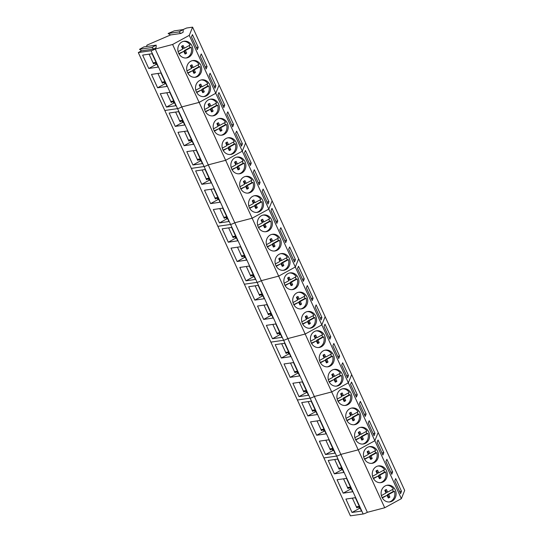 <?xml version="1.0" encoding="UTF-8"?>
<svg xmlns="http://www.w3.org/2000/svg" width="543" height="543" viewBox="0 0 543 543"><rect width="100%" height="100%" fill="white"/><g stroke="black" fill="none" stroke-linecap="round" stroke-linejoin="round"><path stroke-width="0.81" d="M184.905 53.743A4.351 3.855 81.7 0 0 185.462 53.309L186.616 53.146L185.407 50.472L191.184 47.309A8.444 7.493 -98.3 0 1 190.328 54.694A8.444 7.493 -98.3 0 1 185.91 58.013M183.493 41.356A8.444 7.493 -98.3 0 1 190.145 45.028L184.362 48.198L183.134 45.531A4.351 3.855 -98.3 0 0 181.545 46.399L182.76 49.074L178.111 51.612M189.195 45.551A8.444 7.493 -98.3 0 1 190.03 47.479L191.184 47.309M186.616 53.146A4.351 3.855 -98.3 0 1 185.027 54.015L183.805 51.347L179.047 53.954M183.805 51.347L178.851 53.594M185.407 50.472L184.247 50.642L185.462 53.309M184.247 50.642L190.03 47.479M184.362 48.198L183.201 48.361L182.102 45.972M193.742 73.047A4.351 3.855 81.7 0 0 194.299 72.613L195.453 72.443L194.245 69.775L200.021 66.613A8.444 7.493 -98.3 0 1 199.166 73.997A8.444 7.493 -98.3 0 1 194.747 77.316M192.331 60.653A8.444 7.493 -98.3 0 1 198.982 64.332L193.199 67.495L191.971 64.834A4.351 3.855 -98.3 0 0 190.383 65.703L191.598 68.377L186.948 70.916M198.032 64.855A8.444 7.493 -98.3 0 1 198.867 66.782L200.021 66.613M195.453 72.443A4.351 3.855 -98.3 0 1 193.865 73.319L192.643 70.651L187.885 73.257M192.643 70.651L187.688 72.898M194.245 69.775L193.084 69.945L194.299 72.613M193.084 69.945L198.867 66.782M193.199 67.495L192.039 67.665L190.939 65.275M202.58 92.351A4.351 3.855 81.7 0 0 203.136 91.916L204.297 91.747L203.082 89.079L208.865 85.916A8.444 7.493 -98.3 0 1 208.003 93.301A8.444 7.493 -98.3 0 1 203.584 96.613M201.168 79.957A8.444 7.493 -98.3 0 1 207.82 83.636L202.037 86.799L200.808 84.138A4.351 3.855 -98.3 0 0 199.22 85.007L200.435 87.674L195.785 90.219M206.869 84.158A8.444 7.493 -98.3 0 1 207.704 86.086L208.865 85.916M204.297 91.747A4.351 3.855 -98.3 0 1 202.702 92.622L201.48 89.955L196.722 92.561M201.48 89.955L196.525 92.201M203.082 89.079L201.921 89.249L203.136 91.916M201.921 89.249L207.704 86.086M202.037 86.799L200.876 86.968L199.776 84.579M211.417 111.654A4.351 3.855 81.7 0 0 211.974 111.22L213.134 111.05L211.919 108.383L217.702 105.22A8.444 7.493 -98.3 0 1 216.84 112.605A8.444 7.493 -98.3 0 1 212.422 115.917M210.005 99.26A8.444 7.493 -98.3 0 1 216.657 102.939L210.874 106.102L209.646 103.442A4.351 3.855 -98.3 0 0 208.057 104.31L209.272 106.978L204.623 109.523M215.707 103.455A8.444 7.493 -98.3 0 1 216.542 105.39L217.702 105.22M213.134 111.05A4.351 3.855 -98.3 0 1 211.539 111.919L210.317 109.258L205.559 111.865M210.317 109.258L205.363 111.505M211.919 108.383L210.759 108.552L211.974 111.22M210.759 108.552L216.542 105.39M210.874 106.102L209.713 106.272L208.614 103.883M220.254 130.958A4.351 3.855 81.7 0 0 220.811 130.524L221.972 130.354L220.757 127.686L226.54 124.523A8.444 7.493 -98.3 0 1 225.678 131.908A8.444 7.493 -98.3 0 1 221.259 135.221M218.843 118.564A8.444 7.493 -98.3 0 1 225.494 122.243L219.711 125.406L218.483 122.745A4.351 3.855 -98.3 0 0 216.895 123.614L218.11 126.281L213.46 128.827M224.544 122.759A8.444 7.493 -98.3 0 1 225.379 124.693L226.54 124.523M221.972 130.354A4.351 3.855 -98.3 0 1 220.377 131.223L219.155 128.562L214.397 131.168M219.155 128.562L214.2 130.809M220.757 127.686L219.596 127.856L220.811 130.524M219.596 127.856L225.379 124.693M219.711 125.406L218.551 125.576L217.451 123.186M229.092 150.255A4.351 3.855 81.7 0 0 229.648 149.827L230.809 149.658L229.594 146.99L235.377 143.827A8.444 7.493 -98.3 0 1 234.515 151.212A8.444 7.493 -98.3 0 1 230.096 154.524M227.68 137.868A8.444 7.493 -98.3 0 1 234.332 141.547L228.549 144.709L227.32 142.049A4.351 3.855 -98.3 0 0 225.732 142.918L226.947 145.585L222.297 148.13M233.388 142.062A8.444 7.493 -98.3 0 1 234.216 143.997L235.377 143.827M230.809 149.658A4.351 3.855 -98.3 0 1 229.221 150.526L227.992 147.866L223.234 150.472M227.992 147.866L223.037 150.112M229.594 146.99L228.433 147.16L229.648 149.827M228.433 147.16L234.216 143.997M228.549 144.709L227.388 144.879L226.288 142.49M237.929 169.559A4.351 3.855 81.7 0 0 238.486 169.131L239.646 168.961L238.431 166.294L244.214 163.131A8.444 7.493 -98.3 0 1 243.352 170.509A8.444 7.493 -98.3 0 1 238.934 173.828M236.517 157.171A8.444 7.493 -98.3 0 1 243.169 160.85L237.386 164.013L236.157 161.352A4.351 3.855 -98.3 0 0 234.569 162.221L235.784 164.889L231.135 167.434M242.226 161.366A8.444 7.493 -98.3 0 1 243.054 163.3L244.214 163.131M239.646 168.961A4.351 3.855 -98.3 0 1 238.058 169.83L236.829 167.169L232.071 169.776M236.829 167.169L231.875 169.416M238.431 166.294L237.271 166.463L238.486 169.131M237.271 166.463L243.054 163.3M237.386 164.013L236.232 164.183L235.126 161.794M246.766 188.862A4.351 3.855 81.7 0 0 247.323 188.435L248.484 188.265L247.269 185.597L253.052 182.434A8.444 7.493 -98.3 0 1 252.19 189.812A8.444 7.493 -98.3 0 1 247.771 193.132M245.355 176.475A8.444 7.493 -98.3 0 1 252.006 180.154L246.223 183.317L244.995 180.656A4.351 3.855 -98.3 0 0 243.407 181.525L244.621 184.192L239.972 186.738M251.063 180.67A8.444 7.493 -98.3 0 1 251.891 182.604L253.052 182.434M248.484 188.265A4.351 3.855 -98.3 0 1 246.895 189.134L245.667 186.473L240.909 189.073M245.667 186.473L240.719 188.72M247.269 185.597L246.108 185.767L247.323 188.435M246.108 185.767L251.891 182.604M246.223 183.317L245.069 183.486L243.963 181.097M255.604 208.166A4.351 3.855 81.7 0 0 256.16 207.738L257.321 207.569L256.106 204.901L261.889 201.738A8.444 7.493 -98.3 0 1 261.027 209.116A8.444 7.493 -98.3 0 1 256.608 212.435M254.192 195.779A8.444 7.493 -98.3 0 1 260.844 199.457L255.061 202.62L253.832 199.96A4.351 3.855 -98.3 0 0 252.244 200.829L253.459 203.496L248.809 206.041M259.9 199.973A8.444 7.493 -98.3 0 1 260.728 201.908L261.889 201.738M257.321 207.569A4.351 3.855 -98.3 0 1 255.733 208.437L254.504 205.777L249.746 208.376M254.504 205.777L249.556 208.023M256.106 204.901L254.945 205.071L256.16 207.738M254.945 205.071L260.728 201.908M255.061 202.62L253.907 202.79L252.8 200.401M264.441 227.469A4.351 3.855 81.7 0 0 264.998 227.042L266.158 226.872L264.943 224.205L270.726 221.042A8.444 7.493 -98.3 0 1 269.864 228.42A8.444 7.493 -98.3 0 1 265.446 231.739M263.029 215.082A8.444 7.493 -98.3 0 1 269.681 218.761L263.898 221.924L262.676 219.263A4.351 3.855 -98.3 0 0 261.081 220.132L262.296 222.8L257.647 225.345M268.737 219.277A8.444 7.493 -98.3 0 1 269.566 221.211L270.726 221.042M266.158 226.872A4.351 3.855 -98.3 0 1 264.57 227.741L263.341 225.08L258.583 227.68M263.341 225.08L258.393 227.327M264.943 224.205L263.783 224.374L264.998 227.042M263.783 224.374L269.566 221.211M263.898 221.924L262.744 222.094L261.638 219.698M273.278 246.773A4.351 3.855 81.7 0 0 273.835 246.346L274.996 246.176L273.781 243.508L279.564 240.345A8.444 7.493 -98.3 0 1 278.702 247.723A8.444 7.493 -98.3 0 1 274.283 251.042M271.867 234.386A8.444 7.493 -98.3 0 1 278.518 238.065L272.735 241.228L271.514 238.567A4.351 3.855 -98.3 0 0 269.919 239.436L271.133 242.103L266.484 244.649M277.575 238.581A8.444 7.493 -98.3 0 1 278.403 240.515L279.564 240.345M274.996 246.176A4.351 3.855 -98.3 0 1 273.407 247.045L272.179 244.384L267.421 246.984M272.179 244.384L267.231 246.624M273.781 243.508L272.627 243.678L273.835 246.346M272.627 243.678L278.403 240.515M272.735 241.228L271.581 241.397L270.475 239.001M282.116 266.077A4.351 3.855 81.7 0 0 282.672 265.649L283.833 265.479L282.618 262.812L288.401 259.649A8.444 7.493 -98.3 0 1 287.539 267.027A8.444 7.493 -98.3 0 1 283.127 270.346M280.704 253.69A8.444 7.493 -98.3 0 1 287.356 257.368L281.573 260.531L280.351 257.871A4.351 3.855 -98.3 0 0 278.763 258.739L279.971 261.407L275.321 263.952M286.412 257.884A8.444 7.493 -98.3 0 1 287.24 259.812L288.401 259.649M283.833 265.479A4.351 3.855 -98.3 0 1 282.245 266.348L281.016 263.688L276.258 266.287M281.016 263.688L276.068 265.927M282.618 262.812L281.464 262.982L282.672 265.649M281.464 262.982L287.24 259.812M281.573 260.531L280.419 260.701L279.312 258.305M290.96 285.38A4.351 3.855 81.7 0 0 291.51 284.953L292.67 284.783L291.455 282.116L297.238 278.946A8.444 7.493 -98.3 0 1 296.376 286.331A8.444 7.493 -98.3 0 1 291.964 289.65M289.541 272.993A8.444 7.493 -98.3 0 1 296.193 276.672L290.41 279.835L289.188 277.168A4.351 3.855 -98.3 0 0 287.6 278.043L288.808 280.711L284.159 283.256M295.249 277.188A8.444 7.493 -98.3 0 1 296.078 279.116L297.238 278.946M292.67 284.783A4.351 3.855 -98.3 0 1 291.082 285.652L289.853 282.991L285.095 285.591M289.853 282.991L284.905 285.231M291.455 282.116L290.301 282.279L291.51 284.953M290.301 282.279L296.078 279.116M290.41 279.835L289.256 280.005L288.15 277.609M299.797 304.684A4.351 3.855 81.7 0 0 300.354 304.256L301.508 304.087L300.293 301.413L306.076 298.25A8.444 7.493 -98.3 0 1 305.214 305.634A8.444 7.493 -98.3 0 1 300.802 308.953M298.378 292.297A8.444 7.493 -98.3 0 1 305.03 295.969L299.247 299.139L298.026 296.471A4.351 3.855 -98.3 0 0 296.437 297.34L297.645 300.014L292.996 302.56M304.087 296.492A8.444 7.493 -98.3 0 1 304.922 298.419L306.076 298.25M301.508 304.087A4.351 3.855 -98.3 0 1 299.919 304.956L298.691 302.295L293.933 304.894M298.691 302.295L293.743 304.535M300.293 301.413L299.139 301.582L300.354 304.256M299.139 301.582L304.922 298.419M299.247 299.139L298.093 299.302L296.994 296.912M308.634 323.988A4.351 3.855 81.7 0 0 309.191 323.553L310.345 323.39L309.13 320.716L314.913 317.553A8.444 7.493 -98.3 0 1 314.051 324.938A8.444 7.493 -98.3 0 1 309.639 328.257M307.216 311.601A8.444 7.493 -98.3 0 1 313.868 315.273L308.085 318.436L306.863 315.775A4.351 3.855 -98.3 0 0 305.275 316.644L306.49 319.318L301.833 321.856M312.924 315.795A8.444 7.493 -98.3 0 1 313.759 317.723L314.913 317.553M310.345 323.39A4.351 3.855 -98.3 0 1 308.757 324.259L307.528 321.592L302.77 324.198M307.528 321.592L302.58 323.838M309.13 320.716L307.976 320.886L309.191 323.553M307.976 320.886L313.759 317.723M308.085 318.436L306.931 318.605L305.831 316.216M317.472 343.291A4.351 3.855 81.7 0 0 318.028 342.857L319.182 342.687L317.967 340.02L323.75 336.857A8.444 7.493 -98.3 0 1 322.888 344.242A8.444 7.493 -98.3 0 1 318.476 347.561M316.053 330.897A8.444 7.493 -98.3 0 1 322.705 334.576L316.929 337.739L315.7 335.079A4.351 3.855 -98.3 0 0 314.112 335.947L315.327 338.622L310.671 341.16M321.761 335.099A8.444 7.493 -98.3 0 1 322.596 337.027L323.75 336.857M319.182 342.687A4.351 3.855 -98.3 0 1 317.594 343.563L316.365 340.895L311.607 343.502M316.365 340.895L311.417 343.142M317.967 340.02L316.813 340.189L318.028 342.857M316.813 340.189L322.596 337.027M316.929 337.739L315.768 337.909L314.668 335.52M326.309 362.595A4.351 3.855 81.7 0 0 326.866 362.161L328.02 361.991L326.805 359.323L332.587 356.16A8.444 7.493 -98.3 0 1 331.732 363.545A8.444 7.493 -98.3 0 1 327.314 366.858M324.89 350.201A8.444 7.493 -98.3 0 1 331.549 353.88L325.766 357.043L324.538 354.382A4.351 3.855 -98.3 0 0 322.949 355.251L324.164 357.918L319.515 360.464M330.599 354.403A8.444 7.493 -98.3 0 1 331.434 356.33L332.587 356.16M328.02 361.991A4.351 3.855 -98.3 0 1 326.431 362.867L325.203 360.199L320.451 362.805M325.203 360.199L320.255 362.446M326.805 359.323L325.651 359.493L326.866 362.161M325.651 359.493L331.434 356.33M325.766 357.043L324.605 357.213L323.506 354.823M335.146 381.899A4.351 3.855 81.7 0 0 335.703 381.464L336.857 381.295L335.642 378.627L341.425 375.464A8.444 7.493 -98.3 0 1 340.57 382.849A8.444 7.493 -98.3 0 1 336.151 386.161M333.735 369.505A8.444 7.493 -98.3 0 1 340.386 373.184L334.603 376.347L333.375 373.686A4.351 3.855 -98.3 0 0 331.787 374.555L333.002 377.222L328.352 379.767M339.436 373.699A8.444 7.493 -98.3 0 1 340.271 375.634L341.425 375.464M336.857 381.295A4.351 3.855 -98.3 0 1 335.269 382.163L334.04 379.503L329.289 382.109M334.04 379.503L329.092 381.749M335.642 378.627L334.488 378.797L335.703 381.464M334.488 378.797L340.271 375.634M334.603 376.347L333.443 376.516L332.343 374.127M343.984 401.202A4.351 3.855 81.7 0 0 344.54 400.768L345.694 400.598L344.479 397.931L350.262 394.768A8.444 7.493 -98.3 0 1 349.407 402.153A8.444 7.493 -98.3 0 1 344.988 405.465M342.572 388.808A8.444 7.493 -98.3 0 1 349.224 392.487L343.441 395.65L342.212 392.989A4.351 3.855 -98.3 0 0 340.624 393.858L341.839 396.526L337.189 399.071M348.273 393.003A8.444 7.493 -98.3 0 1 349.108 394.937L350.262 394.768M345.694 400.598A4.351 3.855 -98.3 0 1 344.106 401.467L342.884 398.806L338.126 401.413M342.884 398.806L337.929 401.053M344.479 397.931L343.325 398.1L344.54 400.768M343.325 398.1L349.108 394.937M343.441 395.65L342.28 395.82L341.18 393.431M352.821 420.499A4.351 3.855 81.7 0 0 353.378 420.072L354.531 419.902L353.323 417.234L359.099 414.071C359.846 416.719 359.561 419.182 358.244 421.456A8.444 7.493 -98.3 0 1 353.826 424.769M351.409 408.112A8.444 7.493 -98.3 0 1 358.061 411.791L352.278 414.954L351.05 412.293A4.351 3.855 -98.3 0 0 349.461 413.162L350.676 415.829L346.027 418.375M357.111 412.307A8.444 7.493 -98.3 0 1 357.946 414.241L359.099 414.071M354.531 419.902A4.351 3.855 -98.3 0 1 352.943 420.771L351.721 418.11L346.963 420.716M351.721 418.11L346.767 420.357M353.323 417.234L352.163 417.404L353.378 420.072M352.163 417.404L357.946 414.241M352.278 414.954L351.117 415.123L350.018 412.734M361.658 439.803A4.351 3.855 81.7 0 0 362.215 439.375L363.369 439.206L362.161 436.538L367.937 433.375A8.444 7.493 -98.3 0 1 367.082 440.753A8.444 7.493 -98.3 0 1 362.663 444.072M360.247 427.416A8.444 7.493 -98.3 0 1 366.898 431.094L361.115 434.257L359.887 431.597A4.351 3.855 -98.3 0 0 358.299 432.466L359.514 435.133L354.864 437.678M365.948 431.61A8.444 7.493 -98.3 0 1 366.783 433.545L367.937 433.375M363.369 439.206A4.351 3.855 -98.3 0 1 361.781 440.074L360.559 437.414L355.801 440.02M360.559 437.414L355.604 439.66M362.161 436.538L361 436.708L362.215 439.375M361 436.708L366.783 433.545M361.115 434.257L359.955 434.427L358.855 432.038M370.496 459.106A4.351 3.855 81.7 0 0 371.052 458.679L372.213 458.509L370.998 455.842L376.781 452.679A8.444 7.493 -98.3 0 1 375.919 460.057A8.444 7.493 -98.3 0 1 371.5 463.376M369.084 446.719A8.444 7.493 -98.3 0 1 375.736 450.398L369.953 453.561L368.724 450.9A4.351 3.855 -98.3 0 0 367.136 451.769L368.351 454.437L363.701 456.982M374.785 450.914A8.444 7.493 -98.3 0 1 375.62 452.848L376.781 452.679M372.213 458.509A4.351 3.855 -98.3 0 1 370.618 459.378L369.396 456.717L364.638 459.317M369.396 456.717L364.441 458.964M370.998 455.842L369.837 456.011L371.052 458.679M369.837 456.011L375.62 452.848M369.953 453.561L368.792 453.731L367.692 451.342M379.333 478.41A4.351 3.855 81.7 0 0 379.89 477.983L381.05 477.813L379.835 475.145L385.618 471.982A8.444 7.493 -98.3 0 1 384.756 479.36A8.444 7.493 -98.3 0 1 380.338 482.679M377.921 466.023A8.444 7.493 -98.3 0 1 384.573 469.702L378.79 472.865L377.561 470.204A4.351 3.855 -98.3 0 0 375.973 471.073L377.188 473.74L372.539 476.286M383.623 470.218A8.444 7.493 -98.3 0 1 384.458 472.152L385.618 471.982M381.05 477.813A4.351 3.855 -98.3 0 1 379.455 478.682L378.233 476.021L373.475 478.621M378.233 476.021L373.279 478.268M379.835 475.145L378.675 475.315L379.89 477.983M378.675 475.315L384.458 472.152M378.79 472.865L377.629 473.034L376.53 470.638M388.17 497.714A4.351 3.855 81.7 0 0 388.727 497.286L389.888 497.116L388.673 494.449L394.456 491.286A8.444 7.493 -98.3 0 1 393.594 498.664A8.444 7.493 -98.3 0 1 389.175 501.983M386.759 485.327A8.444 7.493 -98.3 0 1 393.41 489.005L387.627 492.168L386.399 489.508A4.351 3.855 -98.3 0 0 384.811 490.377L386.025 493.044L381.376 495.589M392.46 489.521A8.444 7.493 -98.3 0 1 393.295 491.456L394.456 491.286M389.888 497.116A4.351 3.855 -98.3 0 1 388.293 497.985L387.071 495.325L382.313 497.924M387.071 495.325L382.116 497.571M388.673 494.449L387.512 494.619L388.727 497.286M387.512 494.619L393.295 491.456M387.627 492.168L386.467 492.338L385.367 489.942M146.44 46.555L147.024 45.103L170.57 34.949L180.921 33.435L183.127 32.234L183.229 29.56L174.194 30.883L168.126 33.503L170.57 34.949M153.886 49.006L156.085 47.798L156.187 45.13L143.841 46.936L139.524 49.298L141.533 50.811L153.886 49.006L151.87 47.492L139.524 49.298M182.971 29.6L186.629 28.019L192.589 27.15L189.263 35.37L172.613 44.478L155.25 49.033A3.38 0.489 -24.6 0 1 151.042 50.716L138.309 52.576L141.533 50.811M173.047 101.113L172.606 101.561M164.21 81.81L163.769 82.258M155.373 62.506L154.931 62.954M138.309 52.576L350.411 515.85L363.145 513.99A3.38 0.489 -24.6 0 0 367.353 512.307L155.25 49.033M156.187 45.13L151.87 47.492M151.042 50.716L177.554 108.62L164.821 110.487L177.554 108.62A3.38 0.489 -24.6 0 0 181.762 106.937L199.125 102.389L181.762 106.937A3.38 0.489 -24.6 0 1 177.554 108.62L204.066 166.531L191.333 168.391L204.066 166.531A3.38 0.489 -24.6 0 0 208.274 164.848L225.637 160.3L208.274 164.848A3.38 0.489 -24.6 0 1 204.066 166.531L230.578 224.442L217.845 226.302L230.578 224.442A3.38 0.489 -24.6 0 0 234.786 222.759L252.149 218.211L234.786 222.759A3.38 0.489 -24.6 0 1 230.578 224.442L257.097 282.353L244.357 284.213L257.097 282.353A3.38 0.489 -24.6 0 0 261.298 280.67L278.661 276.122L261.298 280.67A3.38 0.489 -24.6 0 1 257.097 282.353L283.609 340.257L270.869 342.124L283.609 340.257A3.38 0.489 -24.6 0 0 287.817 338.574L305.18 334.026L287.817 338.574A3.38 0.489 -24.6 0 1 283.609 340.257L310.121 398.168L297.388 400.028L310.121 398.168A3.38 0.489 -24.6 0 0 314.329 396.485L331.692 391.937L314.329 396.485A3.38 0.489 -24.6 0 1 310.121 398.168L336.633 456.079L323.899 457.939L336.633 456.079A3.38 0.489 -24.6 0 0 340.841 454.396L358.204 449.848L340.841 454.396A3.38 0.489 -24.6 0 1 336.633 456.079L363.145 513.99M157.599 87.783L167.04 86.405L160.911 73.027L151.47 74.405L157.599 87.783L164.916 83.778L164.19 82.197L162.079 82.502M166.436 107.086L175.878 105.709L169.749 92.33L160.307 93.708L166.436 107.086L173.753 103.082L173.027 101.493L170.916 101.806M158.203 67.101L152.074 53.723L142.633 55.101L148.762 68.479L158.203 67.101M172.613 44.478L384.715 507.759L367.353 512.307M189.263 35.37L215.775 93.281L199.125 102.389L215.775 93.281L242.287 151.192L225.637 160.3L242.287 151.192L268.799 209.103L252.149 218.211L268.799 209.103L295.311 267.013L278.661 276.122L295.311 267.013L321.829 324.918L305.18 334.026L321.829 324.918L348.341 382.829L331.692 391.937L348.341 382.829L374.853 440.74L358.204 449.848L374.853 440.74L401.365 498.65L384.715 507.759M188.815 57.191A8.444 7.493 81.7 0 0 192.46 47.193A8.444 7.493 81.7 0 0 184.111 41.234A8.444 7.493 81.7 0 0 181.857 41.987A8.444 7.493 81.7 0 0 178.206 51.985A8.444 7.493 81.7 0 0 186.554 57.945A8.444 7.493 81.7 0 0 188.815 57.191M197.652 76.495A8.444 7.493 81.7 0 0 201.304 66.497A8.444 7.493 81.7 0 0 192.955 60.538A8.444 7.493 81.7 0 0 190.695 61.291A8.444 7.493 81.7 0 0 187.05 71.289A8.444 7.493 81.7 0 0 195.392 77.249A8.444 7.493 81.7 0 0 197.652 76.495M206.489 95.799A8.444 7.493 81.7 0 0 210.141 85.801A8.444 7.493 81.7 0 0 201.792 79.835A8.444 7.493 81.7 0 0 199.532 80.595A8.444 7.493 81.7 0 0 195.887 90.593A8.444 7.493 81.7 0 0 204.236 96.552A8.444 7.493 81.7 0 0 206.489 95.799M192.589 27.15L219.1 85.061L215.775 93.281L219.1 85.061L245.612 142.972L242.287 151.192L245.612 142.972L272.131 200.876L268.799 209.103L272.131 200.876L298.643 258.787L295.311 267.013L298.643 258.787L325.155 316.698L321.829 324.918L325.155 316.698L351.667 374.609L348.341 382.829L351.667 374.609L378.179 432.513L374.853 440.74L378.179 432.513L404.691 490.424L401.365 498.65M200.299 56.194L201.277 53.94L207.059 66.572L206.15 68.975L200.299 56.194M209.136 75.497L210.114 73.244L215.897 85.875L214.987 88.278L209.136 75.497M198.215 47.268L192.439 34.637L191.462 36.89L197.313 49.671L198.215 47.268L196.335 47.546M183.229 29.56L178.912 31.922L180.921 33.435M178.912 31.922L168.126 33.503M149.101 54.157L153.554 63.877L155.352 62.893L153.241 63.198M155.352 62.893L156.079 64.481L156.941 64.352M157.938 73.461L162.391 83.181L164.19 82.197M165.778 83.656L164.916 83.778M166.776 92.765L171.228 102.478L173.027 101.493M174.615 102.96L173.753 103.082M148.762 68.479L156.079 64.481M207.059 66.572L205.173 66.85M215.897 85.875L214.01 86.154M170.753 101.446L173.726 101.012M161.916 82.142L164.889 81.708M153.078 62.839L156.051 62.404M199.559 159.024L199.118 159.466M190.722 139.721L190.281 140.162M181.885 120.417L181.443 120.858M184.111 145.694L193.552 144.316L187.423 130.938L177.989 132.316L184.111 145.694L191.428 141.689L190.702 140.101L188.591 140.413M192.948 164.997L202.39 163.619L196.261 150.235L186.826 151.619L192.948 164.997L200.265 160.993L199.539 159.404L197.428 159.717M184.715 125.012L178.586 111.634L169.151 113.012L175.274 126.39L184.715 125.012M215.327 115.096A8.444 7.493 81.7 0 0 218.978 105.104A8.444 7.493 81.7 0 0 210.63 99.138A8.444 7.493 81.7 0 0 208.369 99.898A8.444 7.493 81.7 0 0 204.725 109.89A8.444 7.493 81.7 0 0 213.073 115.856A8.444 7.493 81.7 0 0 215.327 115.096M224.164 134.399A8.444 7.493 81.7 0 0 227.816 124.408A8.444 7.493 81.7 0 0 219.467 118.442A8.444 7.493 81.7 0 0 217.207 119.202A8.444 7.493 81.7 0 0 213.562 129.193A8.444 7.493 81.7 0 0 221.911 135.159A8.444 7.493 81.7 0 0 224.164 134.399M233.001 153.703A8.444 7.493 81.7 0 0 236.653 143.712A8.444 7.493 81.7 0 0 228.304 137.746A8.444 7.493 81.7 0 0 226.044 138.506A8.444 7.493 81.7 0 0 222.399 148.497A8.444 7.493 81.7 0 0 230.748 154.463A8.444 7.493 81.7 0 0 233.001 153.703M226.811 114.098L227.788 111.851L233.571 124.483L232.662 126.886L226.811 114.098M235.648 133.402L236.626 131.155L242.409 143.786L241.499 146.189L235.648 133.402M224.734 105.179L218.951 92.548L217.974 94.794L223.825 107.582L224.734 105.179L222.847 105.451M175.613 112.068L180.066 121.781L181.864 120.797L179.753 121.109M181.864 120.797L182.591 122.385L183.453 122.263M184.45 131.365L188.903 141.085L190.702 140.101M192.29 141.567L191.428 141.689M193.294 150.669L197.74 160.389L199.539 159.404M201.127 160.871L200.265 160.993M175.274 126.39L182.591 122.385M233.571 124.483L231.691 124.754M242.409 143.786L240.529 144.058M197.265 159.357L200.238 158.923M188.428 140.053L191.401 139.619M179.59 120.75L182.563 120.315M226.071 216.929L225.63 217.376M217.234 197.625L216.793 198.073M208.397 178.328L207.955 178.769M210.623 203.605L220.064 202.227L213.935 188.842L204.501 190.226L210.623 203.605L217.94 199.6L217.214 198.012L215.109 198.317M219.46 222.908L228.902 221.53L222.779 208.145L213.338 209.523L219.46 222.908L226.777 218.904L226.051 217.315L223.947 217.621M211.227 182.923L205.098 169.538L195.663 170.923L201.786 184.301L211.227 182.923M241.839 173.007A8.444 7.493 81.7 0 0 245.49 163.015A8.444 7.493 81.7 0 0 237.142 157.049A8.444 7.493 81.7 0 0 234.881 157.809A8.444 7.493 81.7 0 0 231.237 167.801A8.444 7.493 81.7 0 0 239.585 173.767A8.444 7.493 81.7 0 0 241.839 173.007M250.676 192.31A8.444 7.493 81.7 0 0 254.328 182.319A8.444 7.493 81.7 0 0 245.979 176.353A8.444 7.493 81.7 0 0 243.719 177.113A8.444 7.493 81.7 0 0 240.074 187.104A8.444 7.493 81.7 0 0 248.422 193.07A8.444 7.493 81.7 0 0 250.676 192.31M259.513 211.614A8.444 7.493 81.7 0 0 263.165 201.623A8.444 7.493 81.7 0 0 254.816 195.656A8.444 7.493 81.7 0 0 252.556 196.417A8.444 7.493 81.7 0 0 248.911 206.408A8.444 7.493 81.7 0 0 257.26 212.374A8.444 7.493 81.7 0 0 259.513 211.614M253.323 172.009L254.3 169.762L260.083 182.394L259.174 184.796L253.323 172.009M262.16 191.312L263.138 189.066L268.921 201.697L268.011 204.1L262.16 191.312M251.246 163.09L245.463 150.459L244.486 152.705L250.337 165.493L251.246 163.09L249.366 163.362M202.132 169.973L206.578 179.692L208.376 178.708L206.272 179.02M208.376 178.708L209.103 180.296L209.965 180.174M210.969 189.276L215.415 198.996L217.214 198.012M218.809 199.471L217.94 199.6M219.806 208.58L224.252 218.3L226.051 217.315M227.646 218.775L226.777 218.904M201.786 184.301L209.103 180.296M260.083 182.394L258.203 182.665M268.921 201.697L267.041 201.969M223.777 217.268L226.75 216.833M214.94 197.964L217.913 197.53M206.102 178.661L209.075 178.226M252.583 274.839L252.142 275.287M243.746 255.536L243.305 255.984M234.909 236.232L234.467 236.68M237.135 261.516L246.576 260.131L240.454 246.753L231.013 248.131L237.135 261.516L244.452 257.511L243.726 255.923L241.621 256.228M245.972 280.819L255.414 279.435L249.291 266.056L239.85 267.434L245.972 280.819L253.289 276.815L252.563 275.226L250.459 275.532M237.739 240.827L231.617 227.449L222.175 228.827L228.298 242.212L237.739 240.827M268.357 230.918A8.444 7.493 81.7 0 0 272.002 220.926A8.444 7.493 81.7 0 0 263.654 214.96A8.444 7.493 81.7 0 0 261.393 215.72A8.444 7.493 81.7 0 0 257.749 225.712A8.444 7.493 81.7 0 0 266.097 231.678A8.444 7.493 81.7 0 0 268.357 230.918M277.195 250.221A8.444 7.493 81.7 0 0 280.84 240.23A8.444 7.493 81.7 0 0 272.491 234.264A8.444 7.493 81.7 0 0 270.231 235.024A8.444 7.493 81.7 0 0 266.586 245.015A8.444 7.493 81.7 0 0 274.934 250.981A8.444 7.493 81.7 0 0 277.195 250.221M286.032 269.525A8.444 7.493 81.7 0 0 289.677 259.534A8.444 7.493 81.7 0 0 281.328 253.567A8.444 7.493 81.7 0 0 279.068 254.328A8.444 7.493 81.7 0 0 275.423 264.319A8.444 7.493 81.7 0 0 283.772 270.285A8.444 7.493 81.7 0 0 286.032 269.525M279.835 229.92L280.812 227.673L286.595 240.298L285.686 242.707L279.835 229.92M288.672 249.223L289.65 246.977L295.433 259.602L294.53 262.011L288.672 249.223M277.758 221.001L271.975 208.369L270.998 210.616L276.849 223.404L277.758 221.001L275.878 221.272M228.644 227.884L233.09 237.603L234.888 236.619L232.784 236.924M234.888 236.619L235.614 238.207L236.483 238.078M237.481 247.187L241.927 256.907L243.726 255.923M245.321 257.382L244.452 257.511M246.318 266.491L250.764 276.211L252.563 275.226M254.158 276.686L253.289 276.815M228.298 242.212L235.614 238.207M286.595 240.298L284.715 240.576M295.433 259.602L293.553 259.88M250.296 275.172L253.262 274.738M241.459 255.875L244.425 255.441M232.621 236.572L235.587 236.137M279.095 332.75L278.654 333.198M270.258 313.447L269.817 313.895M261.421 294.143L260.979 294.591M263.654 319.42L273.088 318.042L266.966 304.664L257.525 306.042L263.654 319.42L270.971 315.422L270.238 313.834L268.133 314.139M272.491 338.723L281.926 337.346L275.803 323.967L266.362 325.345L272.491 338.723L279.808 334.726L279.082 333.137L276.971 333.443M264.251 298.738L258.129 285.36L248.687 286.738L254.816 300.116L264.251 298.738M294.869 288.828A8.444 7.493 81.7 0 0 298.514 278.83A8.444 7.493 81.7 0 0 290.166 272.871A8.444 7.493 81.7 0 0 287.905 273.624A8.444 7.493 81.7 0 0 284.26 283.622A8.444 7.493 81.7 0 0 292.609 289.589A8.444 7.493 81.7 0 0 294.869 288.828M303.707 308.132A8.444 7.493 81.7 0 0 307.352 298.134A8.444 7.493 81.7 0 0 299.003 292.175A8.444 7.493 81.7 0 0 296.749 292.928A8.444 7.493 81.7 0 0 293.098 302.926A8.444 7.493 81.7 0 0 301.446 308.886A8.444 7.493 81.7 0 0 303.707 308.132M312.544 327.436A8.444 7.493 81.7 0 0 316.189 317.438A8.444 7.493 81.7 0 0 307.84 311.478A8.444 7.493 81.7 0 0 305.587 312.232A8.444 7.493 81.7 0 0 301.935 322.23A8.444 7.493 81.7 0 0 310.284 328.189A8.444 7.493 81.7 0 0 312.544 327.436M306.347 287.831L307.324 285.577L313.107 298.209L312.205 300.618L306.347 287.831M315.184 307.134L316.162 304.881L321.945 317.512L321.042 319.915L315.184 307.134M304.27 278.905L298.487 266.274L297.51 268.527L303.367 281.315L304.27 278.905L302.39 279.183M255.156 285.794L259.602 295.514L261.4 294.53L259.296 294.835M261.4 294.53L262.133 296.118L262.995 295.989M263.993 305.098L268.439 314.818L270.238 313.834M271.833 315.293L270.971 315.422M272.83 324.402L277.283 334.121L279.082 333.137M280.67 334.597L279.808 334.726M254.816 300.116L262.133 296.118M313.107 298.209L311.227 298.487M321.945 317.512L320.065 317.791M276.808 333.083L279.781 332.649M267.971 313.779L270.943 313.345M259.133 294.476L262.106 294.041M305.607 390.661L305.173 391.103M296.77 371.358L296.335 371.806M287.933 352.054L287.491 352.502M290.166 377.331L299.6 375.953L293.478 362.575L284.037 363.953L290.166 377.331L297.483 373.326L296.756 371.738L294.645 372.05M299.003 396.634L308.444 395.256L302.315 381.878L292.874 383.256L299.003 396.634L306.32 392.63L305.594 391.041L303.483 391.354M290.763 356.649L284.641 343.271L275.199 344.649L281.328 358.027L290.763 356.649M321.381 346.739A8.444 7.493 81.7 0 0 325.026 336.741A8.444 7.493 81.7 0 0 316.678 330.782A8.444 7.493 81.7 0 0 314.424 331.535A8.444 7.493 81.7 0 0 310.772 341.533A8.444 7.493 81.7 0 0 319.121 347.493A8.444 7.493 81.7 0 0 321.381 346.739M330.219 366.036A8.444 7.493 81.7 0 0 333.864 356.045A8.444 7.493 81.7 0 0 325.515 350.079A8.444 7.493 81.7 0 0 323.261 350.839A8.444 7.493 81.7 0 0 319.61 360.837A8.444 7.493 81.7 0 0 327.958 366.796A8.444 7.493 81.7 0 0 330.219 366.036M339.056 385.34A8.444 7.493 81.7 0 0 342.701 375.349A8.444 7.493 81.7 0 0 334.352 369.383A8.444 7.493 81.7 0 0 332.099 370.143A8.444 7.493 81.7 0 0 328.447 380.134A8.444 7.493 81.7 0 0 336.796 386.1A8.444 7.493 81.7 0 0 339.056 385.34M332.859 345.742L333.836 343.488L339.619 356.12L338.717 358.523L332.859 345.742M341.696 365.039L342.674 362.792L348.457 375.423L347.554 377.826L341.696 365.039M330.782 336.816L324.999 324.185L324.022 326.438L329.879 339.219L330.782 336.816L328.902 337.094M281.668 343.705L286.12 353.425L287.919 352.441L285.808 352.746M287.919 352.441L288.645 354.022L289.507 353.9M290.505 363.009L294.958 372.722L296.756 371.738M298.345 373.204L297.483 373.326M299.342 382.313L303.795 392.026L305.594 391.041M307.182 392.508L306.32 392.63M281.328 358.027L288.645 354.022M339.619 356.12L337.739 356.398M348.457 375.423L346.577 375.695M303.32 390.994L306.293 390.56M294.482 371.69L297.455 371.256M285.645 352.387L288.618 351.952M332.126 448.566L331.685 449.013M323.289 429.269L322.847 429.71M314.445 409.965L314.01 410.406M316.678 435.242L326.119 433.864L319.99 420.479L310.548 421.863L316.678 435.242L323.995 431.237L323.268 429.649L321.157 429.961M325.515 454.545L334.956 453.167L328.827 439.782L319.386 441.167L325.515 454.545L332.832 450.541L332.106 448.952L329.995 449.265M317.282 414.56L311.153 401.175L301.711 402.56L307.84 415.938L317.282 414.56M347.893 404.644A8.444 7.493 81.7 0 0 351.538 394.652A8.444 7.493 81.7 0 0 343.19 388.686A8.444 7.493 81.7 0 0 340.936 389.446A8.444 7.493 81.7 0 0 337.284 399.438A8.444 7.493 81.7 0 0 345.633 405.404A8.444 7.493 81.7 0 0 347.893 404.644M356.731 423.947A8.444 7.493 81.7 0 0 360.376 413.956A8.444 7.493 81.7 0 0 352.027 407.99A8.444 7.493 81.7 0 0 349.773 408.75A8.444 7.493 81.7 0 0 346.122 418.741A8.444 7.493 81.7 0 0 354.47 424.707A8.444 7.493 81.7 0 0 356.731 423.947M365.568 443.251A8.444 7.493 81.7 0 0 369.213 433.26A8.444 7.493 81.7 0 0 360.871 427.293A8.444 7.493 81.7 0 0 358.611 428.054A8.444 7.493 81.7 0 0 354.966 438.045A8.444 7.493 81.7 0 0 363.308 444.011A8.444 7.493 81.7 0 0 365.568 443.251M359.378 403.646L360.348 401.399L366.131 414.031L365.229 416.433L359.378 403.646M368.215 422.949L369.192 420.703L374.975 433.334L374.066 435.737L368.215 422.949M357.294 394.727L351.511 382.096L350.534 384.342L356.391 397.13L357.294 394.727L355.414 394.999M308.18 401.61L312.632 411.329L314.431 410.345L312.32 410.657M314.431 410.345L315.157 411.933L316.019 411.811M317.017 420.913L321.47 430.633L323.268 429.649M324.857 431.115L323.995 431.237M325.854 440.217L330.307 449.937L332.106 448.952M333.694 450.418L332.832 450.541M307.84 415.938L315.157 411.933M366.131 414.031L364.251 414.302M374.975 433.334L373.089 433.606M329.832 448.905L332.805 448.47M320.994 429.601L323.967 429.167M312.157 410.298L315.13 409.863M358.638 506.476L358.197 506.924M349.801 487.173L349.359 487.621M340.963 467.869L340.522 468.317M343.19 493.153L352.631 491.775L346.502 478.39L337.067 479.768L343.19 493.153L350.506 489.148L349.78 487.56L347.669 487.865M352.027 512.456L361.468 511.072L355.339 497.693L345.905 499.071L352.027 512.456L359.344 508.452L358.618 506.863L356.507 507.169M343.794 472.471L337.665 459.086L328.223 460.471L334.352 473.849L343.794 472.471M374.405 462.555A8.444 7.493 81.7 0 0 378.057 452.563A8.444 7.493 81.7 0 0 369.708 446.597A8.444 7.493 81.7 0 0 367.448 447.357A8.444 7.493 81.7 0 0 363.803 457.349A8.444 7.493 81.7 0 0 372.152 463.315A8.444 7.493 81.7 0 0 374.405 462.555M383.243 481.858A8.444 7.493 81.7 0 0 386.894 471.867A8.444 7.493 81.7 0 0 378.546 465.901A8.444 7.493 81.7 0 0 376.285 466.661A8.444 7.493 81.7 0 0 372.641 476.652A8.444 7.493 81.7 0 0 380.989 482.618A8.444 7.493 81.7 0 0 383.243 481.858M392.08 501.162A8.444 7.493 81.7 0 0 395.732 491.171A8.444 7.493 81.7 0 0 387.383 485.204A8.444 7.493 81.7 0 0 385.123 485.965A8.444 7.493 81.7 0 0 381.478 495.956A8.444 7.493 81.7 0 0 389.826 501.922A8.444 7.493 81.7 0 0 392.08 501.162M385.89 461.557L386.867 459.31L392.65 471.942L391.741 474.344L385.89 461.557M394.727 480.86L395.704 478.614L401.487 491.239L400.578 493.648L394.727 480.86M383.813 452.638L378.03 440.006L377.052 442.253L382.903 455.041L383.813 452.638L381.926 452.91M334.692 459.521L339.144 469.24L340.943 468.256L338.832 468.561M340.943 468.256L341.669 469.844L342.531 469.715M343.529 478.824L347.982 488.544L349.78 487.56M351.369 489.019L350.506 489.148M352.366 498.128L356.819 507.848L358.618 506.863M360.206 508.323L359.344 508.452M334.352 473.849L341.669 469.844M392.65 471.942L390.763 472.213M401.487 491.239L399.6 491.517M356.344 506.816L359.317 506.381M347.506 487.512L350.479 487.078M338.669 468.209L341.642 467.774"/></g></svg>
